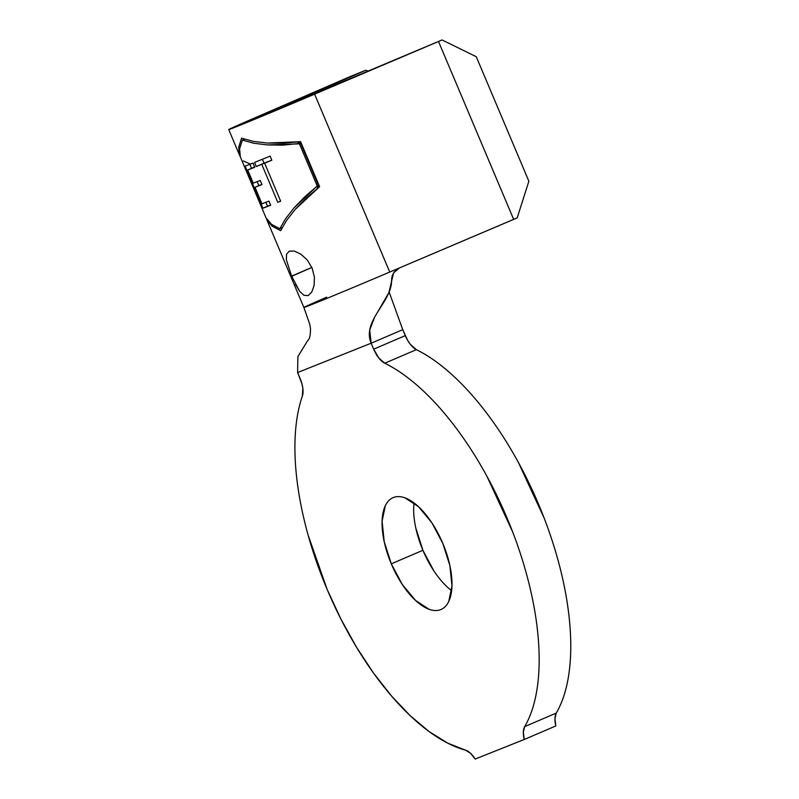 <?xml version="1.0" encoding="UTF-8"?>
<svg xmlns="http://www.w3.org/2000/svg" width="799" height="799" viewBox="0 0 799 799"><rect width="100%" height="100%" fill="white"/><g stroke="black" fill="none" stroke-linecap="round" stroke-linejoin="round"><path stroke-width="1.2" d="M300.434 253.852L307.196 259.925L312.059 267.945L314.406 277.003L314.107 285.543L311.73 292.144L308.074 295.61L303.88 295.28L299.655 291.315L295.46 284.374M289.178 251.176L294.382 251.086L300.833 254.112L307.196 259.925L312.059 267.945L314.406 277.003L314.077 285.702M291.715 276.304L311.83 267.435L291.625 276.094L286.372 259.855L286.531 254.212L289.278 251.136L294.382 251.086M391.29 563.844A60.834 27.705 66.8 0 1 393.068 497.657A60.834 27.705 66.8 0 1 442.776 543.31L431.76 522.646L418.506 506.696L405.023 497.877C400.659 496.289 396.783 496.179 393.368 497.537C389.952 498.896 387.265 501.632 385.318 505.727L382.092 521.208L384.199 541.612L391.29 563.844L402.316 584.508L415.57 600.458L429.053 609.277C433.408 610.865 437.293 610.975 440.708 609.617C444.124 608.259 446.811 605.522 448.758 601.427L451.974 585.947L449.877 565.542L442.776 543.31A60.834 27.705 66.8 0 1 441.008 609.497A60.834 27.705 66.8 0 1 391.29 563.844L422.901 550.291L391.29 563.844M414.042 502.951A60.834 27.705 -113.2 0 0 422.901 550.291L433.917 570.955M327.141 589.432A212.454 96.759 66.8 0 1 302.362 396.074L302.831 388.234L301.842 383.43L297.598 372.544L300.114 378.496A19.316 8.799 66.8 0 1 302.362 396.074C298.506 407.24 296.149 420.144 295.28 434.796C294.412 449.447 295.071 465.298 297.258 482.346C299.435 499.405 303.071 517.023 308.144 535.2L327.141 589.432A212.454 96.759 66.8 0 0 465.577 750.191L447.75 743.16L429.203 731.624L410.356 715.834L391.67 696.189L373.582 673.138L356.544 647.24L340.933 619.115L327.141 589.432M265.957 217.718L271.5 224.349L279.82 228.744L282.067 227.785L279.82 228.744L285.563 218.746L293.992 207.95L317.243 185.987L299.445 143.85L267.375 144.929L253.663 143.231L242.377 140.105L239.6 148.834L239.91 155.885L266.007 217.817L271.5 224.349L279.82 228.744L285.563 218.746L293.992 207.95L304.719 196.854L317.243 185.987L299.445 143.85L300.674 143.321L318.471 185.458L316.943 188.814L318.471 185.458L317.243 185.987L318.471 185.458L300.674 143.321L282.876 145.148L267.375 144.929L253.663 143.231L242.377 140.105L239.6 148.834L240.339 157.053M280.659 201.208L277.782 202.367L261.762 164.324L256.289 166.522L254.561 162.417L270.122 156.115L271.85 160.219L264.639 163.156L280.659 201.208L264.639 163.156L271.85 160.219L270.122 156.115L254.561 162.417L256.289 166.522L268.384 161.488L256.289 166.522L264.05 163.196L262.392 159.271L264.05 163.196L268.384 161.488L261.762 164.324L277.782 202.367L280.659 201.208M247.7 169.977L253.253 183.151L260.234 180.464L261.972 184.589L254.991 187.266L261.972 203.795L268.943 201.118L270.691 205.273L262.901 208.229L245.123 166.102L253.013 163.096L254.771 167.261L247.7 169.977L254.771 167.261L253.013 163.096L245.123 166.102L262.901 208.229L267.555 206.242L265.897 202.317L267.555 206.242L262.901 208.229L270.691 205.273L268.943 201.118L261.972 203.795L254.991 187.266L261.972 184.589L260.234 180.464L253.253 183.151L247.7 169.977L253.483 167.5L247.7 169.977M266.457 218.766L272.119 226.147L280.639 230.681L286.591 220.374L295.38 209.238L306.566 197.822L319.61 186.686L300.594 141.673L283.475 143.161L267.415 143.051L253.213 141.363L241.558 138.167L238.751 147.126L239.201 154.307L239.93 155.965L239.201 154.307L238.751 147.126L241.558 138.167L253.213 141.363L267.415 143.051L300.594 141.673L319.61 186.686L295.38 209.238L286.591 220.374L280.639 230.681L272.119 226.147L266.826 219.755L303.88 307.475A77.253 0.799 -22.9 0 0 389.732 272.059L399.42 267.945L393.567 272.878L388.923 292.574L374.521 317.413L369.717 330.047L371.145 343.21L297.598 372.544L297.907 356.534L307.715 340.544L297.897 356.554L297.598 372.544L371.145 343.21L402.756 329.667L405.273 335.62L373.662 349.173L371.145 343.21C361.667 320.779 392.279 301.822 391.54 280.149L392.139 275.895L394.137 272.059L399.39 267.955L517.213 217.857L513.667 219.395L438.511 41.488L314.586 94.152A77.253 0.799 157.1 0 1 228.724 129.568A77.253 0.799 157.1 0 1 251.565 119.281L349.183 76.994L365.692 70.242L260.384 116.444L442.067 39.95L314.586 94.152L389.732 272.059L314.586 94.152L229.543 129.348L349.183 76.994L365.692 70.242L259.885 116.644L442.067 39.95L438.511 41.488L513.667 219.395L389.732 272.059A77.253 0.799 157.1 0 1 304.029 307.465A77.253 0.799 157.1 0 1 326.711 297.188M286.392 259.975L286.531 254.212M524.653 726.631L556.254 713.078A212.454 96.759 -113.2 0 0 544.149 518.082A212.454 96.759 -113.2 0 0 416.379 349.662L384.768 363.215A212.454 96.759 66.8 0 1 512.549 531.635A212.454 96.759 66.8 0 1 524.653 726.631L523.345 732.044L524.224 739.494L555.824 725.941L524.224 739.494L475.185 759.05L524.224 739.494A19.316 8.799 66.8 0 1 524.653 726.631L556.254 713.078L554.945 718.501L555.824 725.941A19.316 8.799 -113.2 0 1 556.254 713.078C561.907 703.48 565.922 691.654 568.309 677.592C570.696 663.54 571.345 647.839 570.276 630.511C569.198 613.183 566.441 594.945 561.987 575.809C557.542 556.663 551.6 537.427 544.149 518.082L518.271 462.212C508.454 444.304 497.867 427.864 486.511 412.903C475.155 397.932 463.51 385.068 451.565 374.302C439.63 363.535 427.894 355.325 416.379 349.662L384.768 363.215C396.284 368.868 408.019 377.078 419.964 387.845C431.899 398.611 443.545 411.475 454.901 426.446C466.256 441.418 476.843 457.857 486.661 475.765L512.549 531.635C519.989 550.97 525.932 570.216 530.386 589.352C534.831 608.498 537.587 626.736 538.666 644.064C539.744 661.392 539.085 677.083 536.698 691.145C534.311 705.197 530.296 717.033 524.653 726.631M402.756 329.667L407.6 340.304L410.376 344.399L416.379 349.662A19.316 8.799 -113.2 0 1 405.273 335.62L373.662 349.173L378.766 357.952L384.768 363.215A19.316 8.799 66.8 0 1 373.662 349.173L371.145 343.21L402.756 329.667L389.143 292.034L402.756 329.667M415.8 528.069L422.901 550.291A60.834 27.705 -113.2 0 0 451.635 590.651M475.185 759.05L470.421 753.147L465.577 750.191A19.316 8.799 66.8 0 1 475.185 759.05M528.868 181.233L476.264 56.699L442.067 39.95L476.264 56.699L528.868 181.233L517.213 217.857L528.868 181.233M368.139 71.061L365.692 70.242L368.139 71.061M297.388 142.062L300.674 143.321L297.388 142.062M244.494 139.196L242.377 140.105L244.494 139.196M243.296 160.929L249.598 163.735M311.78 292.064L308.074 295.61L303.88 295.28L299.655 291.315L291.625 276.094M271.81 160.13L264.639 163.156L271.81 160.13M280.629 201.148L277.782 202.367L280.629 201.148M258.856 185.618L257.198 181.663L258.856 185.618M251.575 168.319L249.887 164.324L251.575 168.319M254.671 167.031L253.483 167.5L254.671 167.031M261.872 184.359L254.991 187.266L261.872 184.359M270.591 205.043L267.555 206.242L270.591 205.043M228.724 129.568L239.48 155.026M303.88 307.475L309.672 323.994L310.451 328.139C310.571 335.111 309.642 339.255 307.675 340.594L307.675 340.594M389.013 291.655L388.923 292.574"/></g></svg>
